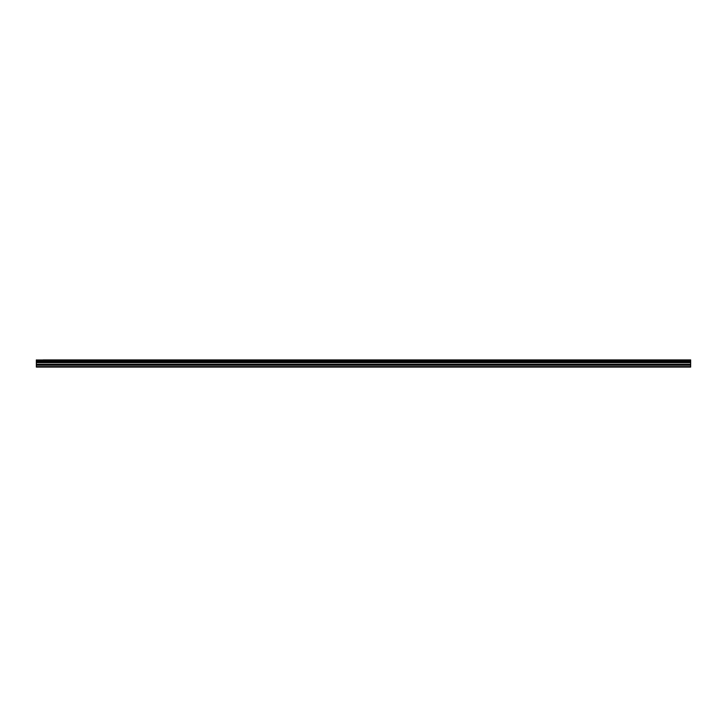 <?xml version="1.0" encoding="UTF-8"?>
<svg xmlns="http://www.w3.org/2000/svg" width="727" height="727" viewBox="0 0 727 727"><rect width="100%" height="100%" fill="white"/><g stroke="black" fill="none" stroke-linecap="round" stroke-linejoin="round"><path stroke-width="1.09" d="M43.084 359.91L690.65 359.91L43.084 359.91M36.35 365.154L36.35 362.455L690.65 362.455L690.65 365.154L36.35 365.154L36.35 367.09L690.65 367.09L690.65 365.154M36.35 359.91L36.35 362.346L690.65 362.346L36.35 362.282M36.35 360.001L690.65 359.91M690.65 360.001L690.65 360.61L36.35 360.61M36.35 360.683L690.65 360.61M690.65 360.683L690.65 361.61L36.35 361.61M36.35 361.673L690.65 361.61M690.65 361.673L690.65 362.282M36.35 366.644L690.65 366.644M36.35 362.619L690.65 362.619M36.35 365.227L690.65 365.227M36.35 364.409L690.65 364.409M690.65 364.245L36.35 364.245"/></g></svg>
